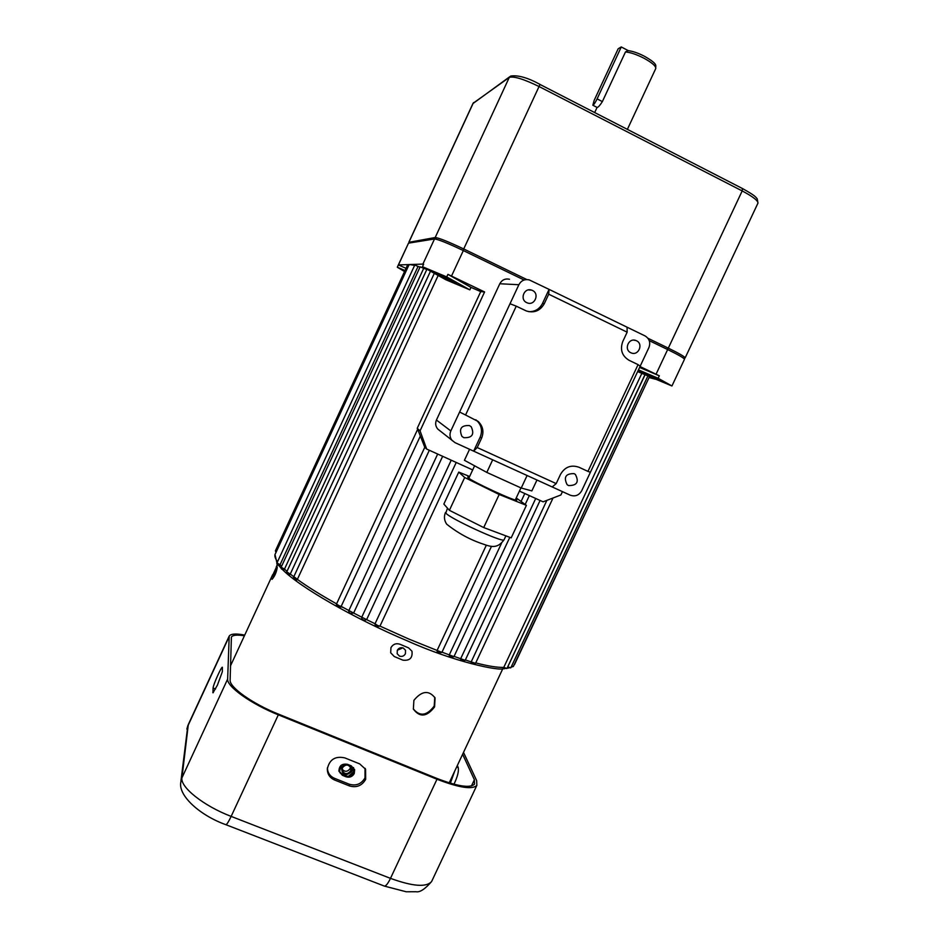 <?xml version="1.0" encoding="UTF-8"?>
<svg xmlns="http://www.w3.org/2000/svg" width="939" height="939" viewBox="0 0 939 939"><rect width="100%" height="100%" fill="white"/><g stroke="black" fill="none" stroke-linecap="round" stroke-linejoin="round"><path stroke-width="1.41" d="M275.115 573.623L273.272 576.64L276.653 568.881L275.115 573.623M397.338 650.246L402.819 647.851M405.413 653.744C404.028 656.103 402.056 656.889 399.474 656.103L397.174 653.732L397.303 650.328C398.699 647.98 400.683 647.206 403.254 648.004L405.519 650.293L405.413 653.744M638.121 370.576L659.812 380.389L638.238 370.318M447.293 278.026L434.346 272.686L443.901 277.897L456.812 283.214L447.293 278.026M645.058 374.79L507.33 667.782L508.187 668.181M641.818 373.405L503.327 668.345L504.325 668.838M546.874 500.37L471.284 661.69L471.19 662.864L472.74 663.744M535.723 498.48L460.756 658.544L460.72 659.753L462.399 660.727M501.52 543.247L449.335 654.753L449.323 655.962L451.119 657.065M486.343 545.16L437.14 650.375L437.128 651.549L439.041 652.781M364.872 620.21L366.621 619.623L375.037 623.742C374.954 625.374 375.647 626.29 377.102 626.524L379.978 626.102L409.087 639.166L441.893 652.37M348.803 610.679C348.745 612.228 349.437 613.12 350.857 613.39L353.627 613.026L361.75 617.193M336.479 604.059C336.432 605.585 337.113 606.488 338.521 606.735L340.423 607.11L341.174 606.383L348.874 610.526M275.96 552.519L275.42 550.794L407.444 265.268L408.606 265.69M340.916 606.782L343.134 607.451M456.225 462.458L379.978 626.102L377.76 625.574L375.037 623.754L451.225 460.192M398.324 264.962L408.512 243.154L434.522 238.964C438.208 239.339 447.809 243.213 463.326 250.572L523.493 279.716M649.248 340.634L667.652 349.554C678.251 354.754 683.862 357.982 684.496 359.25L684.437 359.391M414.604 265.42L409.791 264.552L408.864 265.103L275.538 553.435C274.188 555.278 274.857 558.048 277.533 561.733M420.038 267.075L418.055 266.441L280.033 564.738L281.559 566.346M426.764 269.423L423.7 268.331L284.482 569.128L286.994 571.346M430.496 271.195L290.268 574.034L293.778 576.746M438.173 275.467L297.358 579.398C307.734 586.875 320.809 595.021 336.573 603.847M480.733 291.606L470.991 287.381L447.915 274.352L484.594 291.947L480.733 291.606L417.221 428.325L417.632 429.369M469.84 289.858L446.729 276.911L422.456 266.711L445.861 279.752L469.84 289.858L470.991 287.381M420.32 436.072L341.174 606.383L339.143 605.772L336.491 604.023L417.679 429.264L424.745 447.222L426.693 449.077L472.693 469.923M429.323 450.274L353.627 613.026L348.979 610.585M442.645 456.307L366.621 619.623L361.797 617.216M524.795 493.527L521.227 501.144M637.64 371.586L671.937 385.976L658.157 378.276L659.319 375.811L639.588 367.442M640.022 366.527L659.319 375.811M649.225 377.208L514.502 664.589M655.445 379.215L649.319 377.619M278.871 565.454L278.895 565.442C277.158 564.902 276.524 564.057 276.993 562.919L414.78 265.044L418.055 266.441M283.097 569.738L283.871 570.043L283.073 569.75C281.324 569.198 280.691 568.341 281.172 567.191L420.167 266.805L423.7 268.331M288.649 574.574L289.564 574.914L290.268 574.034L286.7 571.992L426.94 269.211M406.024 268.331L398.441 264.939L422.89 264.094L423.618 264.199L422.456 266.711M446.729 276.911L447.915 274.352M519.443 491.109L543.106 501.825L560.9 494.97L562.461 491.637M484.594 291.947L420.062 430.848L426.693 449.077M405.014 270.514L397.303 267.228L404.556 271.524M397.303 267.228L398.3 265.056M658.157 378.276L638.45 369.884M417.221 428.325L420.062 430.848M279.529 565.701L280.033 564.738L276.993 562.919M283.871 570.043L284.482 569.128L281.172 567.191M434.323 273.319L293.543 577.274C293.05 578.436 293.696 579.304 295.48 579.879L296.583 580.243L297.358 579.398L294.67 577.25M217.414 685.165L222.355 671.69L222.379 667.242C221.322 666.608 213.059 685.13 213.071 688.123L212.977 692.829L217.414 685.165M354.238 773.548L354.649 769.757L351.233 765.813L347.524 764.323C341.96 763.419 339.096 765.719 338.932 771.224L342.395 775.321L346.104 776.811C349.637 777.832 352.348 776.741 354.238 773.548M354.531 769.323L354.026 772.644C352.137 775.837 349.437 776.917 345.916 775.896L342.207 774.417L338.862 770.743M365.67 779.382L365.588 769.264L359.684 763.888L344.813 757.89C335.223 755.825 329.389 759.522 327.324 769.006C327.382 774.159 329.777 777.809 334.507 779.969L349.402 785.92C356.468 787.95 361.891 785.779 365.67 779.382M327.441 767.75C327.535 772.691 329.859 776.201 334.401 778.267L349.249 784.206C356.092 786.178 361.339 784.065 365.001 777.879L365.025 768.278M244.727 635.093C236.112 633.426 230.935 633.743 229.198 636.067L227.649 679.061C226.675 686.503 251.03 703.945 278.32 714.837L436.987 779.241C459.089 787.762 472.376 789.805 476.848 785.356L476.683 780.673L463.514 752.385M244.41 635.797C237.227 634.588 232.884 634.999 231.405 637.029L230.125 680.071C229.257 687.16 252.368 703.698 278.249 714.027L436.635 778.325C457.633 786.436 470.251 788.373 474.512 784.147L474.371 779.734L462.622 754.287M453.971 784.229C457.563 776.764 458.971 771.189 458.209 767.503L457.34 765.52M454.746 771.036L450.344 783.208M347.723 764.393C344.977 764.158 342.935 765.25 341.62 767.656C341.996 775.344 345.329 776.682 351.62 771.682C352.606 769.135 352.078 767.022 350.012 765.32M342.477 767.691L342.148 770.391C344.507 774.464 347.336 774.663 350.623 770.966L350.928 768.219C348.545 764.193 345.728 764.017 342.477 767.691M342.078 769.147C344.824 772.14 347.5 771.964 350.094 768.618L350.493 767.104M348.439 776.33L353.158 772.304L353.58 767.55M413.289 708.875C419.897 716.786 426.869 715.835 434.217 706.022L434.769 697.301M413.899 700.33L413.371 709.098C419.815 717.678 426.893 716.938 434.604 706.879L435.062 697.923C428.841 689.965 421.787 690.775 413.899 700.33M276.982 565.935L271.7 577.368L272.04 579.351C274.669 576.37 276.395 572.473 277.216 567.672L276.982 565.935M399.991 644.248C396.07 642.992 393.042 644.142 390.929 647.687L390.706 652.805L394.263 656.525L402.866 660.152C409.721 660.939 412.761 657.969 411.975 651.232L408.594 647.887L399.991 644.248M287.886 572.473L289.177 573.659M339.531 771.271L341.021 765.438M341.233 765.273L339.542 771.33L340.129 772.997M636.442 340.74L635.856 340.493C628.614 337.512 623.613 349.648 630.82 352.735L631.219 352.911C638.473 356.151 643.731 343.897 636.442 340.74M574.105 473.643C565.736 473.467 563.4 477.141 567.097 484.653L568.518 485.557C576.992 485.651 579.281 481.942 575.384 474.43L574.105 473.643M526.732 302.64C519.443 299.529 524.15 287.346 531.58 290.116L532.413 290.444C539.843 293.661 534.761 305.997 527.307 302.886L526.732 302.64M463.819 437.691L461.906 436.342C458.702 428.736 461.225 425.144 469.465 425.578L471.202 426.74C474.664 434.381 472.211 438.032 463.819 437.691M477.212 447.527L481.601 438.137L480.169 437.151L473.643 451.143L477.212 447.527L556.193 483.597L552.191 486.954L455.051 442.668L437.832 429.123C435.532 426.4 435.074 423.372 436.435 420.026L499.794 283.754C501.966 279.857 505.194 278.367 509.49 279.259M552.191 486.954L570.255 495.193C575.161 496.837 578.976 495.369 581.687 490.78L590.385 472.282L587.955 471.39L638.062 364.625L640.163 366.21L648.908 347.583C650.715 342.524 649.412 338.627 644.999 335.892L627.052 327.183L627.158 332.183L622.768 341.526C619.869 349.695 621.982 355.963 629.118 360.33L638.062 364.625M640.163 366.21L590.385 472.282M528.68 311.666C534.913 311.83 539.514 309.095 542.496 303.473L549.069 289.376L529.256 279.904C524.666 278.942 521.204 280.55 518.868 284.728L499.794 283.754M627.158 332.183L548.705 294.2L549.069 289.376L627.052 327.183M459.617 412.033L510.018 303.743L516.25 306.161L465.568 415.015L459.617 412.033L450.826 430.931C449.358 434.511 449.851 437.762 452.305 440.684M510.018 303.743L518.868 284.728M587.955 471.39L578.964 467.246C571.076 464.559 564.926 466.906 560.536 474.312L556.193 483.597M542.496 303.473L544.291 303.673L548.705 294.2M544.291 303.673C540.16 310.844 534.185 313.286 526.392 310.985L516.25 306.161M481.601 438.137C484.101 431.834 483.01 426.318 478.315 421.564L465.568 415.015M439.698 430.625L437.832 429.123M480.169 437.151C482.658 430.884 481.578 425.402 476.906 420.672L475.744 419.745M469.57 449.288L464.429 460.298L486.801 472.411L521.239 488.034L531.861 490.909L536.967 480.005M521.239 488.034L527.096 475.51M486.801 472.411L492.682 459.817M469.265 477.258L467.775 477.082L468.08 477.658C471.413 481.284 516.356 502.025 516.779 500.158L515.746 499.008M469.629 476.484L458.748 472.106L443.854 504.067L449.394 510.323L483.714 527.565L511.192 537.847L526.403 505.358L516.239 497.963M458.748 472.106L464.688 477.505L449.394 510.323M464.688 477.505L499.184 494.489L483.714 527.565M499.184 494.489L526.403 505.358M625.468 51.962L627.909 50.636C632.499 51.093 638.027 52.971 644.494 56.293C659.26 64.768 655.07 65.613 655.786 68.465C655.915 66.035 651.971 62.631 643.99 58.241C636.466 54.415 630.292 52.326 625.468 51.962L602.369 101.6C600.009 105.309 598.284 107.257 597.169 107.457L592.838 105.227L594.211 100.273L618.179 48.758L621.278 46.95L628.344 50.671M409.052 242.285L435.191 237.52C438.889 237.872 448.49 241.734 464.007 249.093L526.849 279.564M647.91 338.24L668.322 348.134C678.92 353.322 684.531 356.562 685.165 357.853L684.331 358.041M621.278 46.95L597.11 98.888C595.185 102.82 593.753 104.933 592.838 105.227M507.706 666.913L510.816 667.805L507.33 667.782M475.733 662.899C488.163 666.127 497.517 667.617 503.785 667.383L506.978 668.451M465.368 659.964L475.521 663.333M454.077 656.373L465.204 660.317M441.987 652.159L453.948 656.643L509.807 537.331M511.614 666.127L513.328 666.502L511.156 667.077M351.961 613.613L350.893 613.378M339.613 606.993L338.556 606.735M293.543 577.274L297.358 579.398M275.42 550.794L276.383 551.616M463.326 250.572L451.506 276.066M434.522 238.964L422.89 264.094M667.652 349.554L656.056 374.227M408.512 243.154L398.441 264.939M436.987 779.241L390.483 878.364C412.726 886.439 426.447 887.496 431.635 881.498L432.163 880.371M228.928 636.654L188.316 724.521L181.943 777.832C180.1 787.128 203.728 805.979 231.147 816.402L390.483 878.364C387.983 883.505 385.964 886.087 384.415 886.111L384.133 886.005M228.811 637.37L187.765 726.187L180.91 781.201M227.649 679.061L181.943 777.832L180.793 782.293C178.105 795.756 200.23 815.592 225.9 824.7L225.736 824.63M278.32 714.837L231.147 816.402C228.647 821.684 226.898 824.454 225.9 824.7L384.415 886.111L406.235 891.78L415.977 891.733C419.839 892.543 425.05 889.127 431.635 881.498L476.848 785.356M474.371 779.734L471.437 785.978M334.401 778.267L334.507 779.969M349.249 784.206L349.402 785.92M342.207 774.417L342.395 775.321M345.916 775.896L346.104 776.811M456.636 767.022L458.209 767.503M215.594 688.897L213.071 688.123M213.388 692.524L212.801 692.348M436.435 420.026L450.826 430.931M447.48 508.152L445.837 513.07C449.253 518.258 503.128 543.035 504.032 539.843L504.137 539.632M655.668 68.723L627.393 129.347M757.808 203.434L757.973 203.082C757.926 200.535 752.667 196.474 742.186 190.922L539.315 86.658C523.821 79.087 513.809 76.012 509.278 77.421L473.197 103.196L409.087 241.898L409.815 242.955M509.724 76.74L472.904 103.607L408.958 241.957M463.033 250.431L540.031 84.404C527.847 77.726 518.058 74.944 510.687 76.047L509.278 77.421L435.191 237.52L436.377 239.245M742.444 188.586L742.186 190.922L668.322 348.134L667.042 349.261M685.165 357.853L757.973 203.082L757.233 198.857C755.367 196.838 756.153 196.216 742.585 188.598L539.948 84.428M597.11 98.888L602.369 101.6M282.31 569.386C299.295 586.934 353.897 618.355 407.726 641.044C454.147 661.866 499.407 671.326 503.797 668.615M644.917 374.731L506.966 668.474L503.327 668.345M553.024 498.01L475.51 663.368L472.81 663.791L471.19 662.864M540.089 500.464L465.181 660.352L462.458 660.774L460.72 659.753M453.924 656.678L451.166 657.112L449.323 655.962M491.496 546.322L441.882 652.394L439.088 652.828L437.128 651.549M289.564 574.914L288.613 574.586C286.888 574.069 286.242 573.213 286.677 572.015M684.496 359.25L671.937 385.976M451.213 460.192L375.037 623.754M437.668 454.053L361.726 617.263M424.804 447.222L348.815 610.655M529.338 495.592L525.218 504.396M649.483 376.668L513.316 666.526M647.887 375.987L510.804 667.829M295.48 579.879L296.583 580.243M363.78 620.01C362.337 619.74 361.644 618.824 361.703 617.287M281.078 568.118L278.648 565.348M276.946 563.024L275.01 554.503M365.142 768.454L365.588 769.264M186.849 729.087L187.964 725.248M327.429 767.844L327.324 769.006M502.799 668.709L449.206 782.856M277.357 564.562L276.242 566.98M272.686 574.656L230.431 665.997M633.766 340.129L635.856 340.493M531.58 290.116L528.469 289.905M471.202 426.74L469.465 425.578M574.022 473.608L575.384 474.43M478.315 421.564L476.906 420.672M468.819 478.233L474.606 465.803M515.288 499.971L520.945 487.893M445.497 512.412C443.783 516.52 444.182 520.441 446.706 524.185C457.986 533.199 470.322 539.902 483.738 544.28C493.186 547.824 498.316 547.507 504.032 539.843L505.898 535.864M597.075 107.41L594.704 112.527M473.585 102.597L473.01 103.384M409.545 242.99L408.958 242.145M683.392 358.123L685.118 357.97"/></g></svg>
